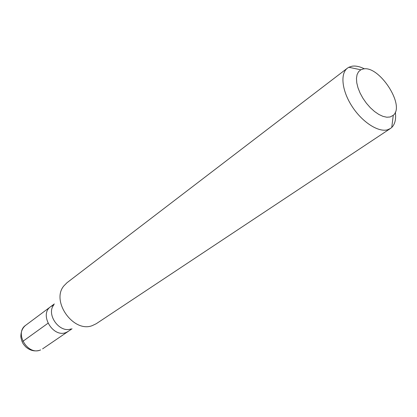<?xml version="1.0" encoding="UTF-8"?>
<svg xmlns="http://www.w3.org/2000/svg" width="417" height="417" viewBox="0 0 417 417"><rect width="100%" height="100%" fill="white"/><g stroke="black" fill="none" stroke-linecap="round" stroke-linejoin="round"><path stroke-width="0.63" d="M54.34 303.941L50.702 306.646C38.776 314.439 53.293 338.453 66.308 332.385L68.305 331.333L66.308 332.385C53.293 338.453 38.776 314.439 50.702 306.646L53.324 305.239M71.052 328.93C59.485 333.423 45.854 314.303 53.866 304.837M347.439 68.153L67.007 282.71L63.879 285.88C50.759 301.157 73.512 333.068 92.235 325.641L96.249 323.717L390.458 128.478L387.596 129.776C378.36 132.528 362.248 122.165 352.115 106.481C341.893 90.838 340.027 73.616 347.439 68.153L348.831 67.267L351.969 66.225C355.628 65.646 359.782 66.522 364.437 68.857M395.326 112.178C396.223 119.074 395.029 124.162 391.751 127.451L390.458 128.478M390.14 116.979L386.799 117.224L382.962 116.364L378.808 114.425L374.518 111.49L370.306 107.685L366.371 103.187L362.899 98.214L360.064 93.001L357.989 87.799L356.77 82.858L356.462 78.401L357.067 74.638L358.547 71.729L360.82 69.795L363.15 68.998C379.022 64.963 405.532 105.584 393.267 115.295L390.14 116.979M22.852 341.346L47.96 323.274M50.702 306.646L25.76 325.239C14.016 332.948 27.84 355.936 40.637 349.905L40.433 350.025M72.047 328.778L42.602 348.857M40.121 350.15C34.95 351.802 30.16 350.707 25.75 346.876C23.446 344.187 22.195 343.499 20.85 337.03C20.829 331.734 22.466 327.804 25.76 325.239M360.82 69.795L348.831 67.267M393.267 115.295L391.751 127.451"/></g></svg>
